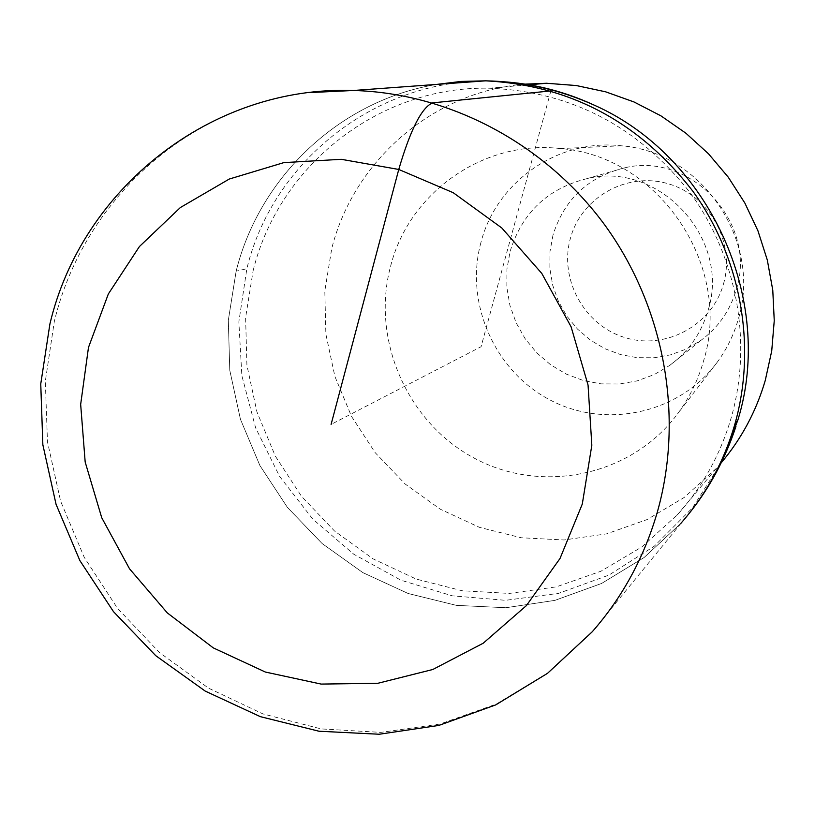 <?xml version="1.0" encoding="UTF-8"?>
<svg xmlns="http://www.w3.org/2000/svg" width="815" height="815" viewBox="0 0 815 815"><rect width="100%" height="100%" fill="white"/><g stroke="black" fill="none" stroke-linecap="round" stroke-linejoin="round"><path stroke-width="0.61" stroke-dasharray="4.08 3.06" d="M236.136 271.181L228.312 320.356L229.779 370.305L240.435 419.256L259.883 465.508L287.44 507.439L322.159 543.574L362.848 572.619L408.111 593.483L456.369 605.362L505.901 607.725L554.923 600.37L601.592 583.459L644.145 557.491L680.892 523.342L644.145 557.491L601.592 583.459L554.923 600.37L505.901 607.725L456.369 605.362L408.111 593.483L362.848 572.619L322.159 543.574L287.44 507.439L259.883 465.508L240.435 419.256L229.779 370.305L228.312 320.356L236.136 271.181C259.628 176.743 339.835 100.388 436.86 84.393C339.835 100.388 259.628 176.743 236.136 271.181L246.853 268.716L238.856 321.823L241.851 375.634L255.635 427.895L279.606 476.398L312.777 519.114L353.771 554.22L400.909 580.188L452.223 595.816L505.534 600.319L558.53 593.371L608.866 575.125L654.241 546.233L692.495 507.867L721.784 461.687M506.93 81.999C387.502 70.864 274.36 154.809 246.853 268.706M253.139 270.641C278.812 165.567 378.924 85.901 489.102 88.203C570.755 91.351 637.707 126.121 689.989 192.503C737.208 256.837 752.734 342.626 731.167 417.891C720.389 454.638 702.438 486.973 677.316 514.866L641.853 546.947L600.971 571.213L556.278 586.861L509.436 593.422L462.187 590.763L416.21 579.078L373.148 558.886L334.466 530.952L301.489 496.304L275.358 456.176L256.949 411.972L246.914 365.232L245.61 317.575L253.139 270.641M524.208 84.179C432.846 91.779 353.863 160.708 331.776 248.422L324.808 290.935L325.868 334.109L334.894 376.438L351.54 416.445L375.246 452.733L405.177 484.029L440.304 509.202L479.434 527.346L521.192 537.757L564.102 539.978L606.615 533.856L647.181 519.532L684.254 497.425L716.416 468.299L721.255 462.767M390.568 266.342C408.977 192.523 483.794 139.518 560.445 148.564C658.856 155.757 733.571 266.607 703.345 361.656C697.823 380.758 689.215 398.178 677.51 413.939C631.574 475.766 542.943 494.522 475.41 458.753C407.612 423.464 370.774 339.916 390.568 266.342M480.952 242.412C464.387 302.854 494.654 371.487 550.533 400.226C606.207 429.352 679.139 413.511 716.854 362.726C726.471 349.788 733.551 335.495 738.084 319.857C762.901 242.035 701.949 151.682 621.162 145.783C558.224 138.387 496.376 181.776 480.952 242.412M510.159 251.214C522.272 212.46 548.016 188.234 587.36 178.536C659.345 160.779 731.391 239.264 707.95 310.78C701.226 333.386 688.502 351.591 669.777 365.375L654.16 374.615L637.167 380.88L619.318 383.997L601.175 383.875L583.316 380.534L566.272 374.085L550.583 364.753L536.718 352.814L525.094 338.653L516.078 322.699L509.925 305.431L506.849 287.4L506.92 269.133L510.159 251.214M552.988 235.097L549.962 251.682L549.87 268.583L552.702 285.26L558.387 301.224L566.731 315.976L577.499 329.066L590.345 340.089L604.883 348.698L620.673 354.627L637.228 357.683L654.048 357.765L670.592 354.851L686.352 349.014L700.818 340.446C718.178 327.661 729.975 310.821 736.22 289.906C757.97 223.789 691.395 151.366 624.667 167.819C588.186 176.814 564.296 199.237 552.988 235.097M723.465 284.028C735.629 242.768 709.57 195.508 668.249 183.772C627.112 171.415 581.411 197.21 570.429 238.265C558.846 279.137 584.284 325.47 625.024 337.593C665.6 350.338 711.923 325.47 723.465 284.028M550.879 90.903L481.074 346.721L331.094 424.401M690.203 512.126L592.24 631.778L547.782 672.966L496.345 704.058L439.968 724.056L380.829 732.379L321.12 728.905L262.99 713.92L208.467 688.115L159.445 652.499L117.574 608.398L84.251 557.368L60.616 501.194L47.474 441.812L45.324 381.267L54.289 321.64C82.682 202.202 185.8 106.734 309.252 92.615M716.416 468.299L677.316 514.866M528.202 84.842L489.102 88.203M716.854 362.726L677.51 413.939M621.162 145.783L560.445 148.564M700.818 340.446L669.777 365.375M624.667 167.819L587.36 178.536"/><path stroke-width="1.22" d="M680.892 523.342C705.851 494.827 723.771 462.034 734.661 424.941C757.003 347.007 741.273 258.161 692.811 191.148C639.184 122.006 570.143 85.229 485.689 80.828L461.137 81.429L436.86 84.393L461.147 81.429L485.699 80.828C570.154 85.239 639.194 122.016 692.811 191.158C741.273 258.161 757.003 347.007 734.661 424.941C723.771 462.034 705.851 494.827 680.892 523.342M721.784 461.687L737.901 419.959C775.065 299.808 709.437 156.123 594.145 105.104C566.191 92.187 537.116 84.495 506.93 81.999M721.255 462.767C741.558 438.664 756.218 411.249 765.244 380.524L771.724 350.97L774.25 320.662L772.773 290.171L767.312 260.046L757.95 230.818L744.859 203.047L728.274 177.212L708.5 153.801L685.914 133.222L660.924 115.842L633.989 101.957L605.606 91.81L576.286 85.544L546.559 83.262L524.208 84.179M331.094 424.401L398.759 169.459C410.332 129.901 421.579 107.712 432.5 102.873L550.879 90.903M657.287 512.238C644.135 557.46 622.456 597.303 592.24 631.778L547.517 673.333L495.724 704.904L438.898 725.411L379.24 734.244L318.96 731.228L260.27 716.63L205.227 691.1L155.736 655.668L113.479 611.637L79.88 560.598L56.062 504.332L42.849 444.766L40.75 383.957L49.898 324.013C81.785 188.408 211.38 85.432 353.466 90.485C449.819 93.063 545.826 143.939 605.484 225.969C664.795 308.233 684.264 417.219 657.287 512.238M309.252 92.615L353.466 90.485L485.689 80.828C523.576 81.561 559.732 89.66 594.155 105.115M88.478 347.455L108.344 293.96L139.436 246.527L180.37 207.53L229.28 179.035L283.814 162.623L341.281 159.312L398.759 169.459L453.232 192.707L501.785 227.956L541.802 273.433L571.081 326.754L588.053 385.057L591.833 445.235L582.287 504.067L560.027 558.469L526.368 605.637L483.183 643.239L432.796 669.502L377.854 683.286L321.11 684.08L265.364 672.039L213.286 647.884L167.299 612.9L129.534 568.809L101.732 517.729L85.178 462.054L80.665 404.393L88.478 347.455M737.901 419.959L734.661 424.941M735.925 426.479C725.401 458.356 710.16 486.912 690.203 512.126M546.559 83.262L528.202 84.842"/></g></svg>
